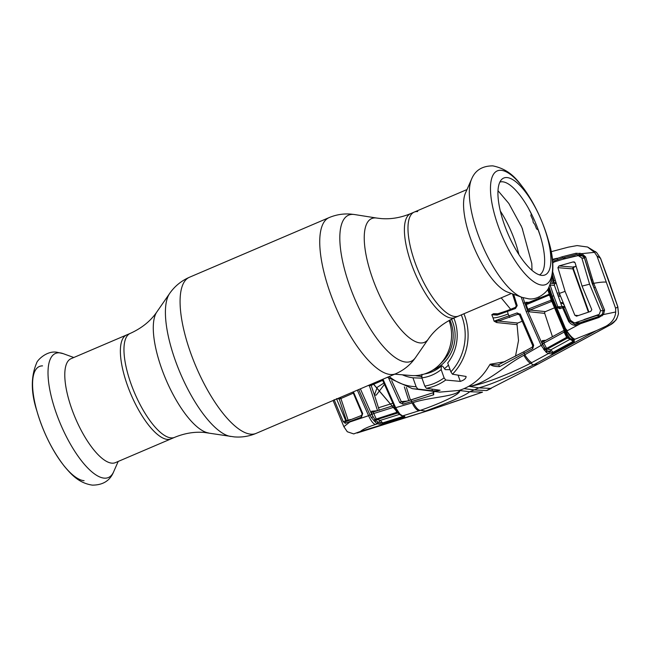 <?xml version="1.0" encoding="UTF-8"?>
<svg xmlns="http://www.w3.org/2000/svg" width="651" height="651" viewBox="0 0 651 651"><rect width="100%" height="100%" fill="white"/><g stroke="black" fill="none" stroke-linecap="round" stroke-linejoin="round"><path stroke-width="0.98" d="M455.09 316.565A56.515 19.335 66.9 0 0 458.597 316.044A56.515 19.335 -113.1 0 1 455.09 316.565A56.515 19.335 -113.1 0 1 416.713 267.008A56.515 19.335 -113.1 0 1 414.199 212.104A56.515 19.335 66.9 0 0 416.713 267.008A56.515 19.335 66.9 0 0 455.09 316.565M174.582 437.366A56.515 19.335 66.9 0 1 171.075 437.887A56.515 19.335 66.9 0 1 132.698 388.33A56.515 19.335 66.9 0 1 130.184 333.426L71.008 358.701A56.515 19.335 66.9 0 0 73.522 413.605A56.515 19.335 66.9 0 0 111.899 463.162A56.515 19.335 66.9 0 0 115.406 462.641L170.993 438.896A56.515 19.335 -113.1 0 1 167.486 439.417A56.515 19.335 -113.1 0 1 129.11 389.859A56.515 19.335 -113.1 0 1 126.595 334.956A56.515 19.335 66.9 0 0 129.11 389.859A56.515 19.335 66.9 0 0 167.486 439.417A56.515 19.335 66.9 0 0 170.993 438.896L174.582 437.366C184.591 433.249 194.47 431.605 204.211 432.435L234.27 436.894C241.781 437.513 249.064 436.341 256.112 433.387L395.767 373.731C403.978 370.118 410.578 364.706 415.582 357.48A79.495 27.196 66.9 0 1 406.094 362.094A79.495 27.196 66.9 0 1 349.644 285.789A79.495 27.196 66.9 0 1 353.509 214.415A79.495 27.196 66.9 0 1 354.526 214.537L350.922 214.106C343.411 213.487 336.136 214.659 329.08 217.613A84.882 29.035 66.9 0 0 332.864 300.078A84.882 29.035 66.9 0 0 390.502 374.512A84.882 29.035 66.9 0 0 395.767 373.731M417.706 211.583A56.515 19.335 66.9 0 0 414.199 212.104L410.618 213.634A56.515 19.335 66.9 0 0 413.133 268.537A56.515 19.335 66.9 0 0 451.509 318.095A56.515 19.335 66.9 0 0 455.016 317.574L511.409 293.487M394.718 374.179L411.106 375.513A40.207 37.18 -85.3 0 0 449.125 320.601A40.207 37.18 -85.3 0 0 449.076 320.479M415.419 375.594A40.207 37.18 -85.3 0 0 421.897 376.327M444.478 368.629A40.207 37.18 -85.3 0 0 448.449 365.065M506.999 177.56A52.658 18.016 -113.1 0 1 543.992 226.996A52.658 18.016 -113.1 0 1 542.722 275.414A52.658 18.016 -113.1 0 1 541.835 275.389A52.658 18.016 -113.1 0 1 507.381 232.448A52.658 18.016 -113.1 0 1 501.718 179.416A52.658 18.016 -113.1 0 1 506.999 177.56M499.862 182.093A50.485 17.268 -113.1 0 1 502.548 181.792A50.485 17.268 -113.1 0 1 536.579 225.425A50.485 17.268 -113.1 0 1 539.508 274.909M522.012 297.352L507.699 292.136A56.515 19.335 -113.1 0 1 474.213 247.925A56.515 19.335 -113.1 0 1 465.416 193.16L471.544 179.212A67.46 23.078 -113.1 0 0 482.041 244.581A67.46 23.078 -113.1 0 0 522.012 297.352L528.522 298.809C539.093 300.404 548.378 290.086 548.557 288.002C554.359 275.153 554.31 259.293 548.419 240.414C544.277 225.856 538.361 212.071 530.687 199.068C520.116 183.297 512.622 170.009 492.856 165.875C482.236 165.883 475.14 170.334 471.544 179.212M540.395 236.305L538.133 229.795L536.554 228.916A55.343 18.928 -113.1 0 0 534.788 224.424L533.234 222.471L532.884 219.989A55.343 18.928 -113.1 0 0 530.858 215.619L531.297 213.837L528.36 208.133M520.979 225.474L522.59 229.242M463.976 388.647A54.505 50.404 -85.3 0 0 468.72 386.312L478.819 387.866L474.294 389.908L463.976 388.647A54.505 50.404 94.7 0 1 459.045 390.445L459.655 390.592C456.042 396.614 429.278 397.126 413.133 402.619L395.662 407.672L399.893 414.093L402.611 415.916L420.334 410.366C418.284 410.301 415.883 407.713 413.133 402.619M426.356 388.297L424.802 386.1A51.022 47.181 -85.3 0 0 444.104 377.857L445.723 380.029A53.252 49.248 94.7 0 1 436.439 385.27A53.252 49.248 94.7 0 1 426.356 388.297L440.084 390.242M439.824 390.144C439.27 390.755 436.837 390.974 432.508 390.803L417.796 389.029A53.252 49.248 94.7 0 1 412.409 388.663L439.539 392.138L459.045 390.445L469.713 391.756L482.513 392.138L430.075 410.049L360.434 431.426C363.112 429.147 368.189 426.812 375.676 424.428C373.495 424.183 371.135 421.27 368.572 415.696L349.807 421.994L343.866 426.69L333.092 400.503M389.192 376.538A51.022 47.181 -85.3 0 0 416.127 386.718L412.962 377.816L421.978 378.158M416.127 386.718L417.796 389.029M421.881 376.848A41.672 38.531 94.7 0 1 420.22 376.254M402.351 374.797A42.388 39.198 -85.3 0 0 412.962 377.816M424.802 386.1L421.864 377.84A42.388 39.198 -85.3 0 0 441.166 369.597L444.104 377.857M424.33 374.024A38.629 35.724 -85.3 0 0 441.345 366.033L441.166 369.597M421.864 377.84L421.929 374.325M463.927 313.766A53.252 49.248 94.7 0 1 452.478 374.219L466.092 376.457C466.108 378.467 464.179 380.119 460.298 381.396L445.723 380.029M441.345 366.033L442.59 366.098L445.227 369.63L450.085 369.67M452.478 374.219L450.874 371.876L447.701 362.981A42.388 39.198 -85.3 0 0 453.845 318.087M406.436 387.491L410.447 400.096M408.755 400.625L404.361 386.889M391.682 380.648L401.293 401.634L407.331 401.065M382.975 379.191L395.662 407.672L394.888 407.811L382.365 379.46M399.69 402.562L401.293 401.634L403.01 402.408L433.778 392.529A1.343 0.976 70.3 0 0 433.778 392.529A1.343 0.976 70.3 0 0 433.729 394.775L402.936 404.165L399.69 402.562L388.802 378.483M419.049 410.773C416.591 410.138 414.296 407.51 412.156 402.871L411.399 401.553L411.473 399.787L433.875 392.496M600.857 329.927L537.889 364.153L486.411 390.567L474.294 389.908L469.713 391.756C464.627 396.256 441.866 405.093 425.526 411.041L420.334 410.366C438.522 404.068 461.046 394.335 459.687 390.584L459.655 390.592M400.544 414.671A1.343 1.042 131.8 0 1 399.372 414.15M400.275 414.72L399.519 414.158M399.6 414.508L401.984 415.924A1.343 1.229 105.1 0 0 402.611 415.916L404.67 416.469A1.343 1.229 105.2 0 1 404.043 416.477L403.571 416.046M404.67 416.469L404.906 416.9A1.343 1.237 -131.5 0 1 403.653 416.371M404.906 416.9L403.71 417.446A1.343 0.537 -107.2 0 1 403.067 416.697L403.604 416.306M403.71 417.446L383.341 423.793A1.343 0.537 -107.4 0 1 382.682 423.02L403.067 416.697M360.377 388.85L371.688 414.337L374.846 419.496L396.809 412.327L393.733 405.565L373.129 412.026L376.123 418.78L376.872 419.553L380.33 420.359L382.625 422.906L403.449 416.323M398.347 413.328L397.476 413.092A1.343 1.229 105.2 0 1 398.152 413.1L398.103 413.084M398.672 412.677A1.343 0.838 147.2 0 1 397.68 412.433A1.343 0.838 147.2 0 1 397.615 412.278L397.061 411.342A1.343 0.692 145.1 0 0 397.126 411.611A1.343 0.692 145.1 0 0 398.013 411.717M399.893 414.093A1.343 0.92 130.9 0 1 399.03 413.995A1.343 0.92 130.9 0 1 398.827 413.678L397.606 412.229L396.809 412.327L397.476 413.092L376.872 419.553A1.343 1.212 103.1 0 0 375.944 420.709L377.547 421.693A1.343 1.139 118.4 0 1 376.571 423.435L371.412 417.682L370.094 415.248L358.693 389.567M403.01 402.408A1.343 0.561 72.7 0 0 402.969 402.416L402.969 402.416A1.343 0.561 72.7 0 0 402.936 404.165M433.493 391.365L433.729 394.775M378.5 407.762L392.667 403.295M353.403 391.821L362.697 413.531L361.492 417.104L345.274 423.313L343.272 421.653L334.109 399.665M371.688 414.337L368.572 415.696L357.342 390.144M343.866 426.69L347.3 431.751L353.696 433.908L360.434 431.426M362.697 413.531L362.07 413.702L352.907 392.04M353.273 393.171L340.896 398.534L348.13 420.229L346.389 420.579L339.204 398.973L336.477 398.697L346.072 421.514L361.777 415.379A1.343 0.757 71.5 0 0 361.712 415.395L361.712 415.395A1.343 0.757 71.5 0 0 361.492 417.104M346.072 421.514A1.343 1.261 61.4 0 0 345.787 421.62L345.787 421.62A1.343 1.261 61.4 0 0 345.274 423.313M346.763 421.124A1.343 1.245 85.6 0 1 346.389 420.579L343.272 421.653M340.261 397.444A1.343 0.488 -113.4 0 1 340.896 398.534L339.204 398.973A1.343 1.229 95.8 0 1 339.269 397.867M348.171 420.456A1.343 0.537 -107.6 0 0 348.13 420.229L350.376 419.513M353.696 433.908L354.421 433.696M482.505 392.138L450.321 403.026M570.96 321.106L569.495 321.008L574.752 324.32L577.193 323.921L598.155 316.744L602.273 314.368L603.249 310.649L592.418 283.991L593.728 283.356L604.576 310.079L603.526 314.531L615.724 311.984C615.219 318.07 611.924 322.839 605.845 326.289L596.56 330.562L533.551 364.894C516.463 373.226 494.052 383.683 478.819 387.866L491.18 388.435L486.915 390.486M574.752 324.32L574.752 324.32C579.431 323.482 573.922 325.004 580.057 322.806L580.464 323.685C575.736 326.42 571.806 325.671 568.657 321.439L562.041 306.548L563.514 307.296L569.495 321.008L568.657 321.439M585.355 321.879L584.867 321.024L598.228 316.703A0.895 0.439 73.9 0 1 598.912 317.501L580.464 323.685L567.338 330.692L565.442 328.47L552.024 296.278L551.145 296.636L567.094 334.028A1.343 0.456 149.8 0 1 566.012 334.142L566.012 334.142A1.343 0.456 149.8 0 1 566.004 333.963L550.364 297.222L548.931 293.121L549.696 292.486L550.583 292.128L552.178 296.213L549.094 287.018M564.791 307.321L563.514 307.296M559.136 307.549L562.041 306.548L559.673 307.451L559.933 308.729L563.53 307.345M559.705 307.459L557.826 306.702L556.361 307.223L559.933 308.729M556.361 307.223L552.178 296.213L553.716 295.814L557.826 306.702L561.414 306.776M555.824 282.599L553.431 282.355L551.088 283.242L555.14 283.657A1.343 1.229 -84.2 0 0 554.424 285.398L550.054 284.943M550.079 284.951L553.716 295.814M555.14 283.657L556.027 283.275M552.471 275.324L554.009 280.605L553.431 282.355L552.138 277.586M551.291 281.338L553.993 280.557M555.254 280.727L553.098 280.809M561.959 306.564L554.424 285.398M552.357 260.042L562.171 256.771L576.037 253.255L581.848 253.646L594.493 252.352L587.593 247.022L577.103 245.582L568.331 247.152L551.096 251.717M582.149 255.306L576.005 254.549L562.399 258.008L552.504 261.45M562.171 256.771L562.399 258.008L565.784 258.423M593.94 287.799L584.362 257.625L581.083 254.842L576.005 254.549A0.895 0.431 -102.3 0 0 576.037 253.255M552.284 259.367L557.166 258.252L557.484 259.456M581.083 254.842L581.848 253.646L585.648 256.933L593.728 283.356C599.213 282.306 603.396 281.891 606.276 282.119L615.586 308.257L615.724 311.984M585.648 256.933L584.289 257.552C584.85 257.34 583.792 256.445 581.115 254.866L579.398 254.46L579.911 253.149M548.964 287.262L550.583 292.128M548.321 288.393L551.145 296.636M567.094 334.028L569.771 338.26L574.353 340.693L574.174 342.1L552.194 353.924L548.443 353.558L546.287 352.354L541.16 345.445L526.171 311.495L521.207 297.059M513.647 294.301L517.195 305.612L515.494 308.493L497.161 315.1L491.798 314.718L496.737 314.466M498.096 313.79L493.539 313.684A1.343 1.237 -88.7 0 0 494.426 314.4L496.078 314.352L507.284 310.649L515.421 307.37L517.065 304.993M516.837 305.677L516.227 305.465M497.161 315.1A1.343 0.757 76.1 0 0 496.208 314.295A1.343 0.757 76.1 0 0 496.078 314.352L496.591 314.36M493.539 313.684L491.798 314.718M491.814 314.759L493.043 317.9C496.379 317.883 501.408 316.573 508.146 313.977L507.235 310.649L515.372 307.378L515.494 308.493M515.421 307.37L516.251 305.889L517.195 305.612M523.062 297.71L524.755 302.845L523.217 303.195M524.755 302.845L527.676 311.048L542.503 344.591L546.604 350.49A1.343 1.212 102.4 0 1 547.279 349.042L550.836 349.831L553.252 352.484L572.847 341.726L573.555 342.483M543.634 349.441A1.343 0.675 -36.3 0 0 544.716 348.195L542.511 343.997L542.218 340.636L545.904 340.261M544.399 350.36A1.343 0.757 -44.7 0 0 545.335 349.115L566.663 337.324L564.067 332.124L543.854 343.15L546.571 348.293L547.279 349.042L567.314 338.146L566.663 337.324L567.639 337.08L564.832 331.766M545.668 351.752A1.343 0.976 -40.1 0 0 546.604 350.49L549.07 351.89L551.283 352.378L550.217 351.499A1.343 1.212 102.5 0 1 550.836 349.831L570.528 339.057M552.447 336.697L544.716 313.351A1.343 1.229 95.8 0 1 545.432 311.609L554.294 307.923M551.804 301.389L529.963 310.039L529.157 311.764L526.96 306.995L525.78 302.284L527.465 303.032L549.265 294.317M539.28 298.231L538.849 297.059M550.071 294.691L527.53 304.155L527.465 303.032M526.936 303.122L549.005 294.301M527.53 304.155L526.008 304.269M550.347 294.374L551.381 294.439M557.777 294.813L559.933 294.944M560.299 295.936L558.452 296.71M549.062 295.424L548.956 294.301M545.432 311.609L529.963 310.039L529.157 308.72L551.91 299.875M527.945 309.713L529.157 308.72M551.519 301.348L550.705 300.038M542.218 340.636A1.343 1.245 -95.9 0 0 543.504 341.474L543.504 341.474A1.343 1.245 -95.9 0 0 543.829 341.393M564.035 330.407L543.878 341.36L564.108 330.382L564.067 332.124L566.842 330.985C570.195 335.859 572.913 338.601 574.996 339.204L572.961 340.302A1.343 1.229 105.9 0 1 572.074 340.408L573.287 340.563M543.959 341.336L543.854 343.15L542.511 343.997M550.217 351.499L547.1 350.816A1.343 1.025 -50.6 0 1 546.287 352.354M538.068 364.047L533.551 364.894L530.532 363.299L548.443 353.558A1.343 1.212 -77.6 0 0 549.07 351.89M551.283 352.378L552.317 352.72L572.79 341.62L572.017 340.392M552.194 353.924A1.343 0.635 -105.4 0 0 552.317 352.72L553.252 352.484L553.944 353.208M572.79 341.62L573.132 341.482A1.343 0.757 -125 0 0 574.174 342.1M574.353 340.693A1.343 1.229 105.9 0 1 573.466 340.807M572.042 339.879A1.343 1.156 121.2 0 1 570.919 339.887L572.074 340.408M569.177 338.675L567.314 338.146A1.343 1.229 105.8 0 1 568.339 338.081L568.201 338.032M569.771 338.26A1.343 0.822 122 0 1 568.828 338.439L568.828 338.439A1.343 0.822 122 0 1 568.689 338.317L570.919 339.887M568.95 337.299A1.343 0.863 158.2 0 1 567.639 337.08L568.689 338.317M550.746 292.616L549.826 292.877M565.442 328.47L566.704 331.066C569.568 335.843 572.066 338.699 574.182 339.643M566.842 330.985L567.338 330.692M602.273 314.368A0.895 0.505 40.6 0 1 603.526 314.531L598.912 317.501M596.56 330.562L574.996 339.204M598.155 316.744A0.895 0.439 73.9 0 1 598.228 316.703L601.19 315.23L602.224 315.8M604.576 310.079L603.2 310.665L602.354 314.156L601.198 315.23M606.276 282.119L596.967 255.973L594.493 252.352M617.823 306.946L615.586 308.257M596.682 252.621L600.58 258.333L609.507 282.632L617.848 306.841L618.45 313.741L617.758 306.776L600.507 258.317L596.967 255.973M600.58 258.333L596.658 252.596L587.593 247.022M595.258 251.498L596.658 252.596M605.845 326.289L609.987 325.044C614.487 322.701 617.303 318.925 618.417 313.717M523.86 355.316C526.472 359.734 528.693 362.395 530.532 363.299C511.719 372.803 485.434 383.919 469.591 386.352L469.615 386.336C487.998 382.959 505.884 364.397 523.86 355.316L542.503 344.591M519.539 314.994L520.442 314.482L533.682 345.29L532.681 345.551L519.539 314.994L532.713 345.461L532.29 347.138L523.681 351.849L532.29 347.138L532.746 348.676L499.651 366.619C494.638 366.643 491.456 365.854 490.113 364.259L487.477 368.36C482.782 375.847 476.532 381.828 468.72 386.312L469.615 386.336M490.113 364.259L490.13 364.243C491.896 364.772 494.727 364.975 498.625 364.837L499.651 366.619M523.681 351.849L497.958 365.024L522.924 352.272M490.13 364.243L505.03 361.679M533.682 345.29L532.746 348.676M519.14 314.433L517.87 314.246L498.454 321.033L517.814 323.034L521.972 321.325M519.628 315.019L517.87 314.246L517.081 312.936L520.442 314.482M520.149 313.912L519.474 314.742L517.87 314.246M515.494 356.26L518.513 340.554L517.057 324.646A1.343 1.229 95.9 0 1 517.814 323.034M517.057 324.646L496.697 322.554A1.343 1.229 95.9 0 1 496.908 321.366A1.343 0.968 -118 0 0 496.827 320.162L517.081 312.936M498.699 319.421A1.343 0.749 -102.1 0 1 498.454 321.033L494.101 321.171L496.827 320.162M496.697 322.554L494.101 321.171M510.661 309.274L501.189 297.849M373.072 412.042A1.343 1.245 84.9 0 1 372.893 412.075L372.893 412.075A1.343 1.245 84.9 0 1 371.623 411.237L377.547 410.708L369.434 385.831A1.343 1.229 95.8 0 1 369.41 384.993M371.412 417.682A1.343 0.456 148.8 0 0 372.885 416.518L371.876 414.524L373.462 413.605L394.498 407.038M371.876 414.524L371.623 411.237M373.853 420.701A1.343 0.651 127.6 0 0 374.846 419.496L375.944 420.709A1.343 1.017 152.5 0 1 374.699 421.653M383.341 423.793L379.069 424.175A1.343 1.212 -76.9 0 0 379.94 422.393L382.625 422.906M379.069 424.175L376.571 423.435M382.633 380.363L371.151 385.384L374.423 395.027L377.23 387.304L383.748 383.138M367.815 385.669L371.151 385.384A1.343 0.513 66.4 0 0 370.655 384.456M384.318 384.546L376.213 395.141L374.423 395.027L379.297 410.382M379.46 422.141A1.343 1.212 103.1 0 1 380.33 420.359L399.494 414.386M382.576 424.004L382.267 423.069M375.676 424.428L377.564 423.825A1.343 1.212 103.1 0 0 378.434 422.043M578.21 315.556L574.866 315.287L576.867 316.052L590.742 311.381L591.8 309.689L582.043 286.09L575.077 262.719L573.132 261.93L558.981 265.95L557.915 267.667L565.084 291.363L559.372 293.414L570.479 320.316L574.076 322.75L580.057 322.806L584.867 321.024M588.39 312.106L572.888 268.887A1.343 1.237 94.7 0 1 573.621 267.13L576.037 266.202M557.915 267.667L572.872 268.887A1.343 1.237 94.1 0 1 573.637 267.13L573.694 266.674M600.344 315.808L596.682 315.507L599.245 314.376L600.588 310.617L589.586 284.194L581.864 258.032L584.492 258.252M576.558 255.981L578.324 255.607L581.864 258.032M583.198 256.006L578.088 255.583L562.529 259.367L554.44 261.881L552.634 262.98M575.451 255.892L562.529 259.367M560.503 302.479L562.96 302.837L563.685 304.635M552.764 271.98L559.372 293.414M596.682 315.507L576.013 322.473M583.963 319.56L599.245 314.376M559.022 265.942L573.637 267.13M574.475 262.036L573.905 261.873M576.151 316.142L576.827 316.06M574.866 315.287L565.084 291.363M589.586 284.194L582.043 286.09M130.184 333.426C141.755 328.185 150.641 321.033 156.834 311.959L169.61 293.52C174.614 286.294 181.222 280.882 189.425 277.269A84.882 29.035 66.9 0 0 193.201 359.734A84.882 29.035 66.9 0 0 250.838 434.168A84.882 29.035 66.9 0 0 256.112 433.387M354.526 214.537L376.677 218.052A67.289 23.021 66.9 0 0 375.814 217.947A67.289 23.021 66.9 0 0 372.551 278.359A67.289 23.021 66.9 0 0 420.326 342.947A67.289 23.021 66.9 0 0 428.358 339.041L415.582 357.48M156.834 311.959A67.289 23.021 66.9 0 0 165.956 379.598A67.289 23.021 66.9 0 0 208.515 432.948M169.61 293.52A79.495 27.196 66.9 0 0 180.392 373.43A79.495 27.196 66.9 0 0 230.666 436.463M440.996 363.152A35.292 32.64 -85.3 0 0 451.029 322.92A35.292 32.64 -85.3 0 0 449.865 320.048M432.931 370.02A36.342 33.608 -85.3 0 0 452.893 322.611A36.342 33.608 -85.3 0 0 451.485 319.21M59.623 352.826A67.46 23.078 66.9 0 0 56.352 413.393A67.46 23.078 66.9 0 0 104.25 478.143A67.46 23.078 66.9 0 0 113.648 471.788C110.06 480.666 102.956 485.117 92.344 485.125C78.649 483.132 70.878 473.985 64.482 466.417C52.349 450.817 43.137 432.297 36.847 410.846C30.882 392.488 30.817 376.53 36.651 362.973C36.83 360.882 46.148 350.588 56.67 352.191L63.188 353.648A67.46 23.078 66.9 0 0 59.623 352.826M42.535 365.878A61.788 21.133 66.9 0 0 40.517 422.222A61.788 21.133 66.9 0 0 84.085 480.69M500.334 211.07A51.38 17.577 -113.1 0 1 518.896 254.533M501.107 170.31A61.788 21.133 -113.1 0 1 544.985 229.616A61.788 21.133 -113.1 0 1 541.982 285.097A61.788 21.133 -113.1 0 1 498.113 225.791A61.788 21.133 -113.1 0 1 501.107 170.31M432.508 390.803L431.89 389.054M460.298 381.396L458.068 375.139M450.874 371.876A51.022 47.181 -85.3 0 0 461.315 314.889M562.13 306.556L562.903 306.572M563.009 307.524L562.602 307.516M507.284 310.649L496.208 314.295M527.676 311.048L526.171 311.495M544.716 313.351L529.157 311.764M525.78 302.284L529.108 302.349M559.274 293.121L557.134 292.999M560.763 303.203L563.221 303.561M552.65 300.786L551.771 301.299L564.791 331.855M547.637 289.483L548.931 293.121M603.2 310.665L593.891 287.807L595.274 287.213M591.238 280.207L592.532 279.523M523.73 351.833L524.771 354.771C527.522 359.14 529.865 361.761 531.802 362.607M508.146 313.977L509.725 317.509M494.085 321.13L493.043 317.9M581.725 292.722L582.319 293.251L581.725 292.722M600.588 310.617L603.265 310.836M376.677 218.052L380.981 218.565C390.722 219.395 400.601 217.751 410.618 213.634M428.358 339.041C434.559 329.967 443.437 322.815 455.016 317.574M189.425 277.269L329.08 217.613M73.791 357.513L63.188 353.648M118.189 461.453L113.648 471.788M467.011 189.547L414.199 212.104M531.997 270.32L531.802 263.598L522.216 228.395M497.982 190.686L508.838 203.462L521.329 226.336M387.402 377.303L412.409 388.663M401.984 415.924L404.043 416.477M372.99 383.455L398.322 413.295L372.893 383.504M399.03 413.995L397.68 412.433M411.432 399.795L402.798 402.448M433.778 392.52L433.289 391.341M438.872 392.048L439.539 392.146M352.842 392.065L362.07 413.702L361.712 415.395L346.055 421.547M357.033 433.037L430.075 410.049M562.472 306.458L564.45 306.499M516.186 305.579L512.467 293.878M548.834 293.064L551.763 301.299M592.353 283.958L584.289 257.552M618.45 313.741C617.213 318.03 616.196 320.292 615.407 320.544L610.003 325.028M538.019 364.08L609.702 325.191M520.426 314.449L519.644 314.335M382.292 379.484L394.888 407.811L397.126 411.611M397.37 411.774L397.606 412.229M393.709 405.565L373.096 412.034M576.07 266.308L573.987 267.113L573.311 268.627L588.878 311.951M574.076 322.75L579.121 323.165"/></g></svg>
